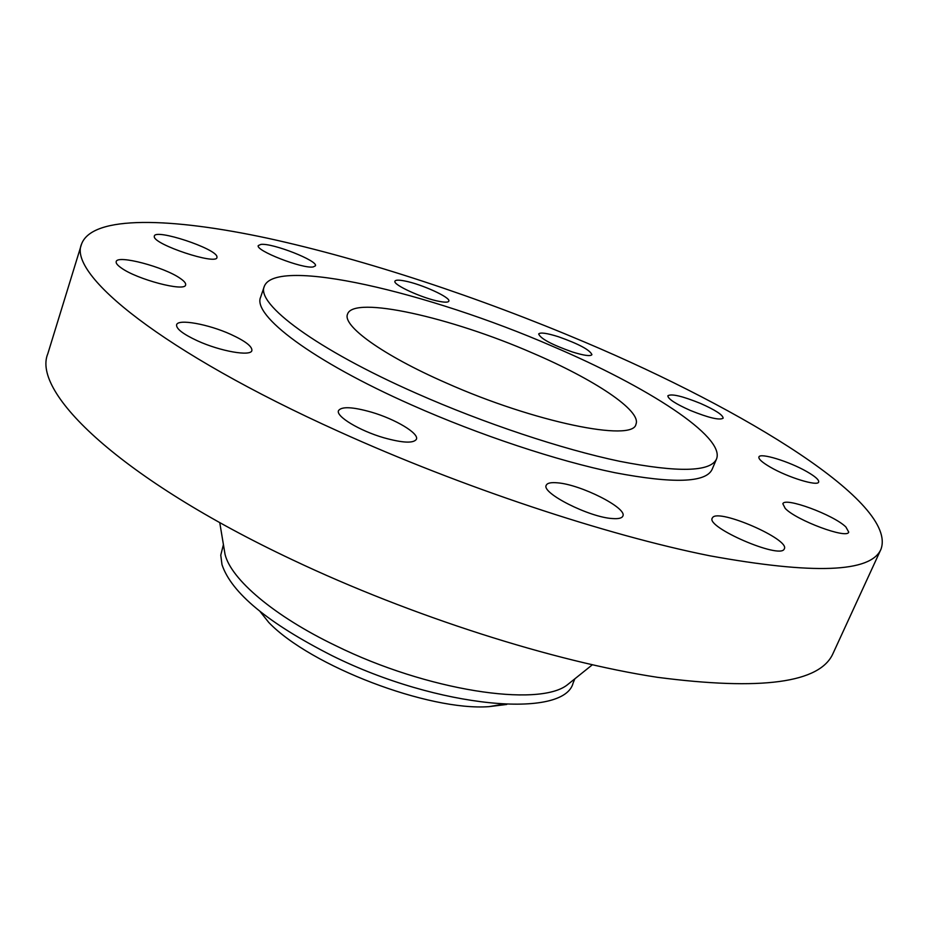 <?xml version="1.0" encoding="UTF-8"?>
<svg xmlns="http://www.w3.org/2000/svg" width="929" height="929" viewBox="0 0 929 929"><rect width="100%" height="100%" fill="white"/><g stroke="black" fill="none" stroke-linecap="round" stroke-linejoin="round"><path stroke-width="1.39" d="M313.166 266.948L315.395 265.857C318.542 260.944 272.522 242.841 260.921 244.408L258.32 245.546C254.848 250.389 302.575 269.027 313.166 266.948M338.922 431.555C461.272 487.005 606.184 535.081 709.698 555.774C813.792 574.691 870.868 572.543 880.947 549.306C897.995 503.321 745.732 410.142 584.794 342.139C479.41 297.454 365.143 259.505 267.54 238.219C171.226 217.549 92.389 214.936 81.555 244.048C67.596 274.218 161.878 351.731 338.922 431.555M264.277 286.434L260.654 297.117C252.096 315.128 311.842 360.858 411.814 405.044C479.364 435.074 557.47 460.935 614.963 472.71C673.397 483.788 705.761 482.72 712.055 469.493L716.48 459.112C725.804 436.827 646.956 386.383 552.093 346.099C428.652 292.414 275.263 256.23 264.277 286.434C255.905 303.911 315.965 349.13 416.192 393.246C483.916 423.229 562.138 449.23 619.631 461.295C678.065 472.687 710.337 471.955 716.48 459.112M216.945 256.671C215.969 248.484 155.352 228.464 154.33 236.071L154.284 236.674C153.854 244.571 216.538 265.334 216.956 257.507L216.945 256.671M180.238 278.398C164.34 266.983 117.077 254.453 116.195 261.641C115.777 263.151 117.402 265.206 121.095 267.807C136.749 279.443 185.324 292.17 185.614 284.913C186.044 283.31 184.256 281.139 180.238 278.398M230.798 334.382C208.433 324.151 177.845 318.589 176.603 324.802C176.104 328.773 183.025 334.103 197.378 340.78C220.336 351.336 250.958 356.655 251.887 350.535C252.293 346.424 245.268 341.048 230.798 334.382M371.646 412.221C352.683 406.832 341.64 406.298 338.516 410.606C335.532 416.227 359.407 430.708 383.793 437.756C402.698 443.005 413.568 443.505 416.413 439.254C419.269 433.413 395.464 419.2 371.646 412.221M557.458 482.825C551.025 482.232 547.297 483.022 546.275 485.217C540.91 492.823 589.439 517.43 612.536 518.556C618.47 518.986 621.907 518.173 622.836 516.118C627.644 508.151 580.718 484.473 557.458 482.825M712.648 517.511L712.264 518.103C705.692 527.196 779.988 559.351 784.181 549.109L784.331 548.83C790.103 539.435 718.791 508.407 712.648 517.511M785.214 508.407C796.141 520.286 847.538 539.435 848.711 532.073L845.901 526.998C833.696 514.84 784.366 496.667 782.868 503.808L785.214 508.407M770.246 467.101C787.734 477.378 817.868 486.633 818.658 482.046C819.157 479.91 815.197 476.426 806.778 471.584C789.22 461.458 759.934 452.458 758.912 456.975C758.366 458.996 762.14 462.375 770.246 467.101M690.305 410.432C708.781 417.887 719.731 420.465 723.157 418.178C722.936 414.961 715.388 410.049 700.524 403.441C682.281 396.068 671.388 393.513 667.858 395.777C667.951 398.889 675.429 403.778 690.305 410.432M572.357 351.963C583.981 355.575 590.507 356.469 591.924 354.669C589.973 349.943 578.825 343.974 558.468 336.751C546.798 333.093 540.202 332.164 538.669 333.976C540.504 338.644 551.733 344.636 572.357 351.963M439.603 301.449C445.165 302.482 448.242 302.389 448.812 301.17C451.146 297.617 421.406 284.053 404.649 280.964C398.82 279.826 395.591 279.896 394.964 281.15C392.386 284.599 422.904 298.523 439.603 301.449M81.555 244.048L47.82 353.728C31.389 392.468 120.596 478.841 292.681 559.92C411.605 616.322 553.963 661.553 657.291 677.287C761.432 690.828 820.005 682.908 832.988 653.551L880.947 549.306M532.363 352.95C451.366 317.532 353.415 295.213 347.562 314.107C342.046 325.638 382.423 355.087 446.071 382.887C534.465 422.347 633.427 442.309 635.947 424.239C641.858 410.769 593.817 379.171 532.363 352.95M506.735 704.449L489.118 706.632C428.826 711.242 310.658 666.116 268.795 622.488L260.108 611.561M223.424 544.615L220.765 555.136L221.985 564.623C231.356 592.807 268.098 623.173 332.199 655.735C438.709 708.63 564.472 718.965 573.147 682.908L574.854 678.809M224.04 548.331L225.039 554.323C230.984 579.197 273.788 615.973 335.915 645.771C427.073 690.711 538.379 707.48 567.178 684.975L571.916 681.166M502.879 704.275L489.118 706.632M225.039 554.323L219.743 522.562M567.178 684.975L592.296 664.827"/></g></svg>
